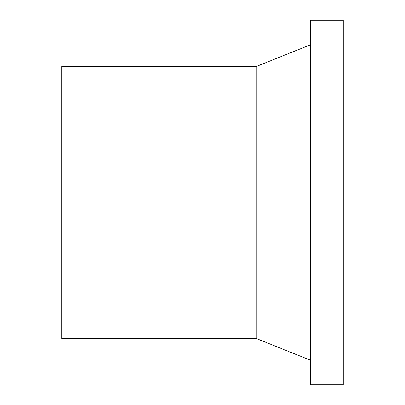 <?xml version="1.0" encoding="UTF-8"?>
<svg xmlns="http://www.w3.org/2000/svg" width="405" height="405" viewBox="0 0 405 405"><rect width="100%" height="100%" fill="white"/><g stroke="black" fill="none" stroke-linecap="round" stroke-linejoin="round"><path stroke-width="0.61" d="M256.223 338.509L256.223 66.491L61.732 66.491L61.732 338.509L256.223 338.509L310.625 360.268M310.625 20.25L310.625 384.75L343.268 384.75L343.268 20.25L310.625 20.25M256.223 66.491L310.625 44.732"/></g></svg>

